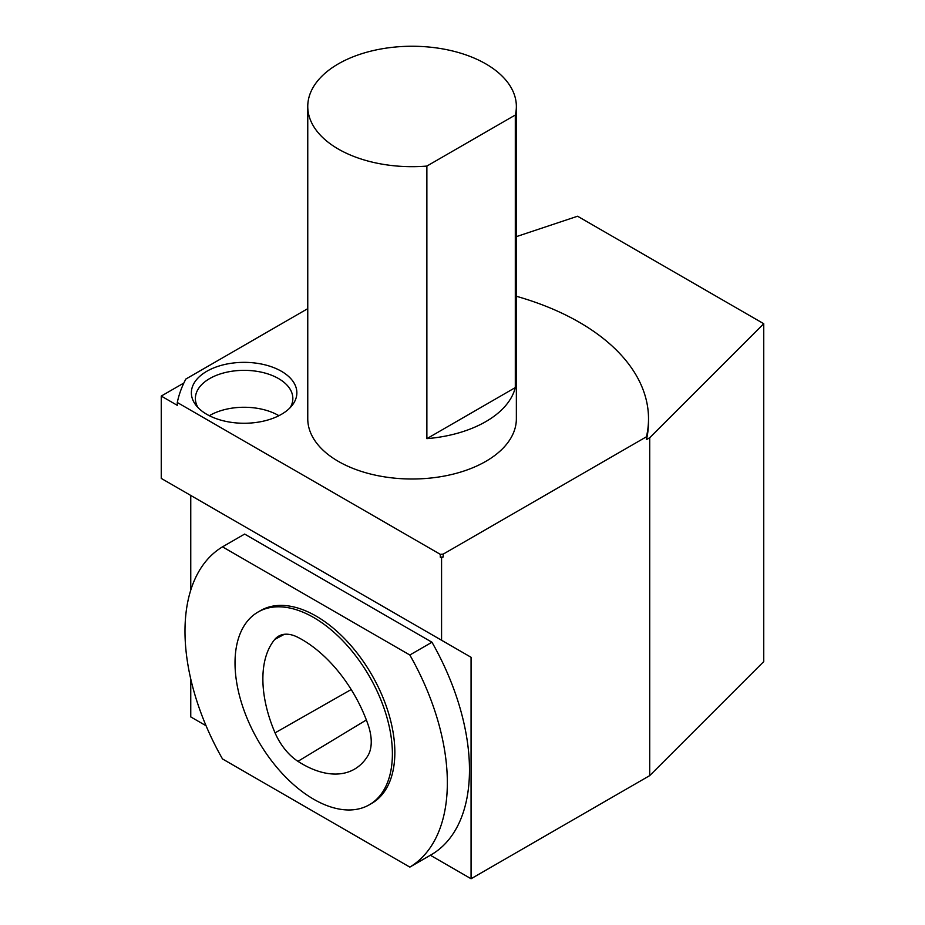 <?xml version="1.0" encoding="UTF-8"?>
<svg xmlns="http://www.w3.org/2000/svg" width="925" height="925" viewBox="0 0 925 925"><rect width="100%" height="100%" fill="white"/><g stroke="black" fill="none" stroke-linecap="round" stroke-linejoin="round"><path stroke-width="1.39" d="M369.341 804.762L371.804 803.339A111.277 64.241 -120 0 0 371.804 674.857A111.277 64.241 -120 0 0 260.526 610.604L258.063 612.026A111.277 64.241 -120 0 0 235.019 662.971A111.277 64.241 -120 0 0 283.593 774.953A111.277 64.241 -120 0 0 369.341 804.762A111.277 64.241 -120 0 0 369.341 676.268A111.277 64.241 -120 0 0 258.063 612.026M409.833 867.107L222.497 758.939A185.52 107.115 60 0 1 222.497 546.848L409.833 655.004A185.52 107.115 60 0 1 409.833 867.107L431.963 854.33A185.52 107.115 -120 0 0 431.963 642.228L244.628 534.072L222.497 546.848M441.572 557.914L440.288 557.174A236.465 136.518 0 0 0 443.214 556.954L441.572 557.914L441.572 640.25L471.068 657.282L471.068 878.75L430.368 855.243M206.055 725.743L190.758 716.91L190.758 679.031M471.068 657.282L190.758 495.453L190.758 590.115M206.818 414.342A52.748 30.456 0 0 0 292.265 405.243A52.748 30.456 0 0 0 244.119 362.357A52.748 30.456 0 0 0 195.961 405.243A52.748 30.456 0 0 0 206.818 414.342M440.288 557.174L440.288 554.329L177.288 402.491L177.288 405.335L161.251 396.073L161.251 478.41L441.572 640.25M440.288 554.329A236.465 136.518 0 0 0 443.214 554.121L443.214 556.954M516.358 236.638L577.582 216.23L763.749 323.715L649.72 437.733L646.459 439.618L646.459 436.773L443.214 554.121M646.459 436.773A236.465 136.518 0 0 0 648.518 418.782A236.465 136.518 0 0 0 516.358 296.266M177.288 402.491A236.465 136.518 0 0 1 185.844 379.042L307.759 308.649M307.759 106.468L307.759 418.782A104.294 60.218 0 0 0 372.151 474.421A104.294 60.218 0 0 0 485.81 461.367A104.294 60.218 0 0 0 515.306 427.338A104.294 60.218 0 0 0 516.358 418.782L516.358 106.468A104.294 60.218 0 0 0 412.064 46.25A104.294 60.218 0 0 0 307.759 106.468A104.294 60.218 0 0 0 426.876 166.072L515.306 115.024A104.294 60.218 0 0 0 516.358 106.468M646.459 439.618A236.465 136.518 0 0 0 648.518 421.627L648.518 418.782M183.855 383.019L161.251 396.073M763.749 323.715L763.749 661.583L649.72 775.612L471.068 878.75M649.72 437.733L649.72 775.612M278.911 415.695A48.736 28.132 0 0 0 209.327 415.695M290.219 407.601A48.736 28.132 0 0 0 292.843 398.49A48.736 28.132 0 0 0 244.119 370.347A48.736 28.132 0 0 0 195.383 398.49A48.736 28.132 0 0 0 198.019 407.601M431.963 642.228L409.833 655.004M274.737 639.464A104.317 60.229 -120 0 0 275.06 732.866A41.729 24.096 -120 0 0 297.942 761.333A104.317 60.229 -120 0 0 355.397 768.629A104.317 60.229 -120 0 0 368.011 755.505A41.729 24.096 -120 0 0 368.127 724.83A104.317 60.229 -120 0 0 297.734 637.256A41.729 24.096 -120 0 0 279.003 635.938A41.729 24.096 -120 0 0 274.737 639.464L284.31 634.307M426.876 438.647L515.306 387.587A104.294 60.218 180 0 1 426.876 438.647L426.876 166.072M515.306 115.024L515.306 387.587M351.199 689.53L275.06 732.866M366.358 719.974L297.942 761.333"/></g></svg>
